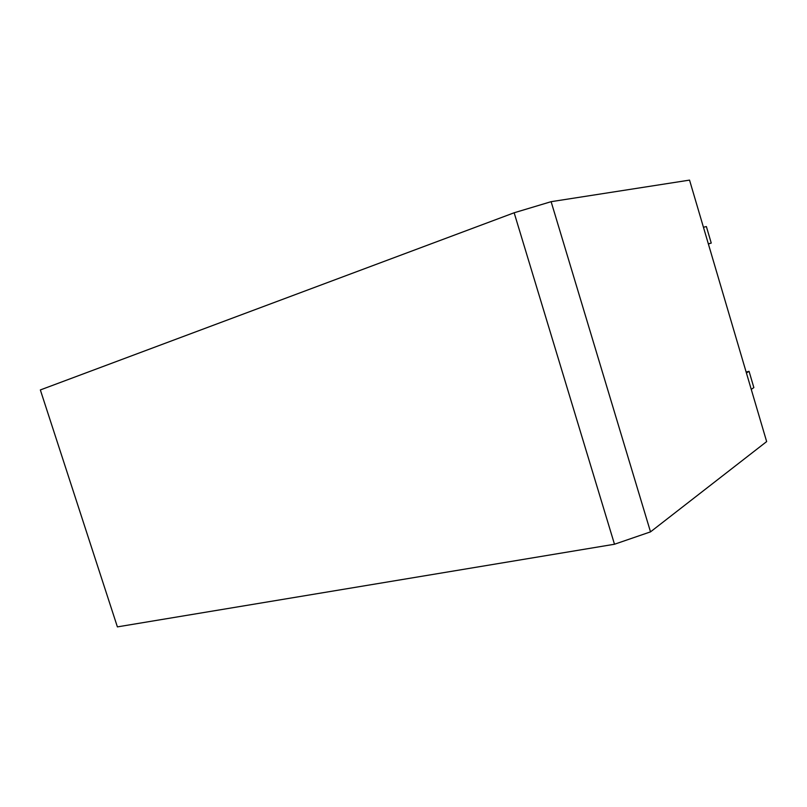 <?xml version="1.0" encoding="UTF-8"?>
<svg xmlns="http://www.w3.org/2000/svg" width="807" height="807" viewBox="0 0 807 807"><rect width="100%" height="100%" fill="white"/><g stroke="black" fill="none" stroke-linecap="round" stroke-linejoin="round"><path stroke-width="1.21" d="M614.49 544.241L117.388 626.888L40.35 389.942L514.15 212.776L614.49 544.241L650.513 531.863L766.65 441.59L689.541 180.112L551.12 201.679L650.513 531.863M514.15 212.776L551.12 201.679M708.375 243.976L711.249 243.068L706.387 226.575L703.442 227.251M711.249 243.068L708.334 243.855M746.132 372.027L749.057 371.311L746.414 372.965M749.057 371.311L753.859 387.602L751.246 389.367"/></g></svg>
